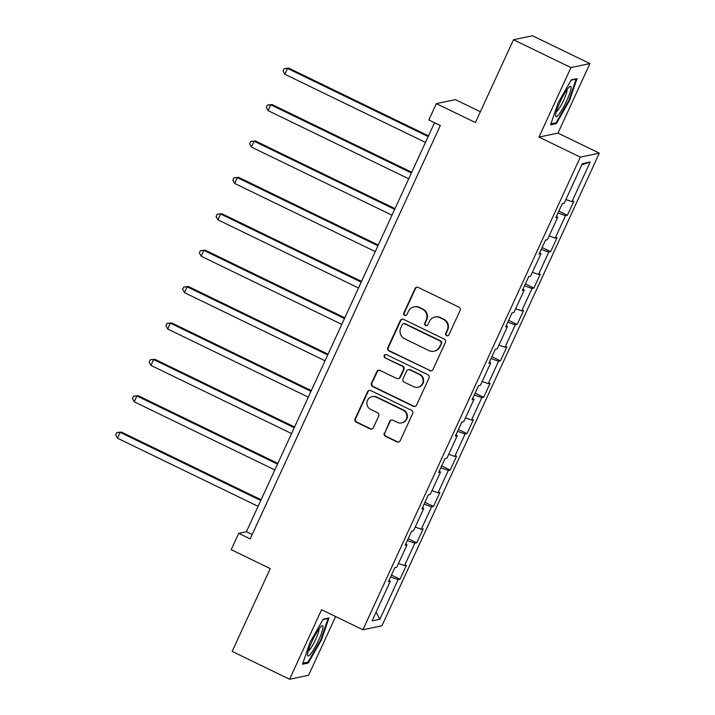 <?xml version="1.0" encoding="UTF-8"?>
<svg xmlns="http://www.w3.org/2000/svg" width="715" height="715" viewBox="0 0 715 715"><rect width="100%" height="100%" fill="white"/><g stroke="black" fill="none" stroke-linecap="round" stroke-linejoin="round"><path stroke-width="1.07" d="M446.58 335.666A1.779 1.743 -101.8 0 0 448.895 334.834L460.094 310.498A2.538 2.485 -101.8 0 0 458.887 307.119L418.293 287.448A2.538 2.485 -101.8 0 0 414.986 288.637L403.796 312.973A1.779 1.743 -101.8 0 0 405.736 315.476A1.779 1.743 -101.8 0 0 406.951 314.502L408.399 311.356A8.124 7.954 -101.8 0 1 418.99 307.522L422.368 309.166A8.124 7.954 -101.8 0 1 426.212 319.989L424.764 323.135A1.779 1.743 -101.8 0 0 426.712 325.638A1.779 1.743 -101.8 0 0 427.928 324.664L429.375 321.518A8.124 7.954 -101.8 0 1 439.957 317.683L443.345 319.328A8.124 7.954 -101.8 0 1 447.188 330.151L445.74 333.297A1.779 1.743 -101.8 0 0 446.58 335.666M434.926 317.058L435.435 316.951A8.124 7.954 -101.8 0 1 440.476 317.576L443.854 319.221A8.124 7.954 -101.8 0 1 447.706 330.044L446.258 333.19A1.779 1.743 -101.8 0 0 447.939 335.728M416.979 287.207A2.538 2.485 -101.8 0 0 415.495 288.529L404.306 312.866A1.779 1.743 -101.8 0 0 405.986 315.404M413.949 306.896L414.468 306.789A8.124 7.954 -101.8 0 1 419.499 307.414L422.887 309.059A8.124 7.954 -101.8 0 1 426.73 319.882L425.282 323.028A1.779 1.743 -101.8 0 0 426.962 325.566M384.312 432.977A2.538 2.485 -101.8 0 0 385.519 436.356L396.905 441.879A2.538 2.485 -101.8 0 0 400.212 440.681L412.644 413.663A2.538 2.485 -101.8 0 0 411.438 410.276L370.844 390.605A2.538 2.485 -101.8 0 0 367.537 391.802L355.105 418.82A2.538 2.485 -101.8 0 0 356.311 422.207L370.066 428.875A2.538 2.485 -101.8 0 0 373.373 427.677L378.691 416.112A2.538 2.485 -101.8 0 0 377.493 412.725L370.674 409.418A6.793 6.65 -101.8 0 1 372.095 396.646A6.793 6.65 -101.8 0 1 376.305 397.174L403.028 410.124A6.793 6.65 -101.8 0 1 401.607 422.896A6.793 6.65 -101.8 0 1 397.397 422.377L392.937 420.214A2.538 2.485 -101.8 0 0 389.63 421.412L384.831 432.87A2.538 2.485 -101.8 0 0 386.029 436.248L397.415 441.772A2.538 2.485 -101.8 0 0 398.729 442.004M570.936 67.567L538.967 137.083L557.968 133.106L589.938 63.59L570.936 67.567L513.504 39.727L475.412 122.542L436.347 103.612L428.839 119.941L440.324 125.509L250.187 538.904L238.703 533.336L231.186 549.665L270.252 568.595L232.161 651.41L289.593 679.25L308.594 675.273L335.612 616.536M538.967 137.083L580.321 157.13L362.925 629.772L321.571 609.734L289.593 679.25M429.661 370.665A2.538 2.485 -101.8 0 0 432.968 369.467L445.4 342.449A2.538 2.485 -101.8 0 0 444.194 339.062L403.6 319.391A2.538 2.485 -101.8 0 0 400.293 320.588L387.861 347.606A2.538 2.485 -101.8 0 0 389.067 350.985L430.171 370.558A2.538 2.485 -101.8 0 0 431.485 370.79M429.018 378.056L416.595 405.074A2.538 2.485 -101.8 0 1 413.279 406.272L372.685 386.601A2.538 2.485 -101.8 0 1 371.487 383.213L376.805 371.648A2.538 2.485 -101.8 0 1 380.112 370.45L396.575 378.432A2.538 2.485 -101.8 0 0 399.882 377.234L403.412 369.566A2.538 2.485 -101.8 0 0 402.214 366.178L385.072 357.875A1.779 1.743 -101.8 0 1 385.448 354.533A1.779 1.743 -101.8 0 1 386.547 354.667L427.82 374.669A2.538 2.485 -101.8 0 1 429.018 378.056M513.504 39.727L532.505 35.75L589.938 63.59M580.321 157.13L599.322 153.153L381.926 625.795L362.925 629.772M391.454 575.083L399.989 579.222L406.424 565.216L404.556 565.61L414.852 543.221L416.729 542.828L423.164 528.823L421.287 529.216L431.592 506.828L433.469 506.435L439.904 492.438L438.027 492.823L448.332 470.434L450.209 470.041L456.644 456.045L454.767 456.429L465.072 434.041L466.949 433.648L473.384 419.651L471.507 420.045L481.812 397.647L483.68 397.254L490.124 383.258L488.247 383.651L498.552 361.254L500.42 360.861L506.864 346.864L504.987 347.258L515.283 324.86L517.159 324.467L523.603 310.471L521.727 310.864L532.023 288.467L533.899 288.074L540.334 274.077L538.466 274.471L548.763 252.073L550.639 251.68L557.074 237.684L555.206 238.077L565.502 215.68L567.379 215.287L573.814 201.29L571.937 201.684L590.179 162.019L582.376 163.655L564.135 203.319L562.258 203.703L555.823 217.709L557.7 217.315L556.413 216.43M399.989 579.222L398.112 579.606L379.871 619.27L372.068 620.906L390.31 581.241L388.433 581.635L394.868 567.639L396.745 567.245L407.05 544.848L405.173 545.241L411.608 531.245L413.485 530.852L423.789 508.454L421.913 508.848L428.348 494.851L430.224 494.458L440.529 472.061L438.653 472.454L445.088 458.458L446.964 458.065L457.26 435.667L455.392 436.061L461.827 422.065L463.704 421.671L474 399.283L472.132 399.667L478.567 385.671L480.444 385.278L490.74 362.889L488.863 363.274L495.307 349.278L497.184 348.884L507.48 326.496L505.603 326.88L512.047 312.884L513.915 312.491L524.22 290.102L522.343 290.496L528.787 276.491L530.655 276.097L540.96 253.709L539.083 254.102L545.518 240.097L547.395 239.713L557.7 217.315M398.496 563.447L404.556 565.61M407.344 540.531L414.852 543.221M407.05 544.848L405.763 543.972M415.236 527.053L421.287 529.216M424.084 504.138L431.592 506.828M423.789 508.454L422.494 507.578M431.976 490.66L438.027 492.823M440.815 467.744L448.332 470.434M440.529 472.061L439.233 471.185M448.716 454.266L454.767 456.429M457.555 431.351L465.072 434.041M457.26 435.667L455.973 434.792M465.447 417.873L471.507 420.045M474.295 394.957L481.812 397.647M474 399.283L472.713 398.398M482.187 381.479L488.247 383.651M491.035 358.564L498.552 361.254M490.74 362.889L489.453 362.005M498.927 345.086L504.987 347.258M507.775 322.17L515.283 324.86M507.48 326.496L506.193 325.611M515.667 308.692L521.727 310.864M524.515 285.777L532.023 288.467M524.22 290.102L522.933 289.218M532.407 272.299L538.466 274.471M541.255 249.383L548.763 252.073M540.96 253.709L539.673 252.824M549.147 235.905L555.206 238.077M557.995 212.99L565.502 215.68M565.887 199.512L571.937 201.684M581.813 164.879L590.179 162.019M480.373 111.763L455.348 99.635L436.347 103.612M557.968 133.106L599.322 153.153M434.532 122.703L246.407 531.719L238.703 533.336M376.126 612.076L379.871 619.27M390.605 576.925L398.112 579.606M390.31 581.241L389.023 580.365M252.198 534.534L246.407 531.719M558.835 211.148L567.379 215.287M542.104 247.542L550.639 251.68M525.364 283.935L533.899 288.074M508.624 320.329L517.159 324.467M491.884 356.722L500.42 360.861M475.144 393.116L483.68 397.254M458.404 429.509L466.949 433.648M441.664 465.903L450.209 470.041M424.925 502.296L433.469 506.435M408.185 538.69L416.729 542.828M558.084 102.933L550.595 124.848L556.315 123.65L569.533 100.538L577.023 78.623L571.303 79.821L558.084 102.933M308.237 663.011L321.455 639.907L328.945 617.992L323.225 619.19L310.006 642.302L302.517 664.217L308.237 663.011L306.86 662.349M568.925 100.252L569.533 100.538M554.947 122.989L556.315 123.65M320.847 639.612L321.455 639.907M402.286 319.149A2.538 2.485 -101.8 0 0 400.802 320.481L388.379 347.499A2.538 2.485 -101.8 0 0 389.577 350.877L430.171 370.558M441.084 343.432A1.779 1.743 -101.8 0 0 440.243 341.064L404.61 323.797A1.779 1.743 -101.8 0 0 402.295 324.637L400.766 327.953A8.124 7.954 -101.8 0 0 404.61 338.776L428.964 350.582A8.124 7.954 -101.8 0 0 439.555 346.757L441.593 343.325A1.779 1.743 -101.8 0 0 440.753 340.957L440.243 341.064M403.501 323.663L404.02 323.555A1.779 1.743 -101.8 0 1 405.119 323.689L440.753 340.957M434.005 351.208L434.514 351.101A8.124 7.954 -101.8 0 0 440.065 346.65L439.555 346.757M441.593 343.325L440.065 346.65M378.798 370.218A2.538 2.485 -101.8 0 0 377.314 371.541L371.997 383.106A2.538 2.485 -101.8 0 0 373.203 386.493L413.797 406.165A2.538 2.485 -101.8 0 0 415.111 406.397M398.148 378.628L398.666 378.521A2.538 2.485 -101.8 0 0 400.4 377.127L403.93 369.458A2.538 2.485 -101.8 0 0 402.724 366.071L385.072 357.875M385.707 354.497A1.779 1.743 -101.8 0 0 385.582 357.768M413.663 386.708A6.793 6.65 -101.8 0 0 423.092 381.408A6.793 6.65 -101.8 0 0 419.294 374.463L409.883 369.896A2.538 2.485 -101.8 0 0 406.567 371.094L403.046 378.762A2.538 2.485 -101.8 0 0 404.243 382.15L413.663 386.708M417.873 387.235L418.382 387.128A6.793 6.65 -101.8 0 0 419.812 374.356L419.294 374.463M408.31 369.7L408.819 369.592A2.538 2.485 -101.8 0 1 410.392 369.789L419.812 374.356M391.623 419.982A2.538 2.485 -101.8 0 0 390.149 421.305L384.831 432.87M401.607 422.896L402.116 422.788A6.793 6.65 -101.8 0 0 403.546 410.017L403.028 410.124M372.095 396.646L372.613 396.539A6.793 6.65 -101.8 0 1 376.823 397.066L403.546 410.017M369.53 390.372A2.538 2.485 -101.8 0 0 368.046 391.695L355.623 418.713A2.538 2.485 -101.8 0 0 356.821 422.1L370.584 428.768A2.538 2.485 -101.8 0 0 371.898 429M428.491 135.85L288.833 68.166L287.546 68.434L284.865 74.262L425.47 142.41M428.151 136.574L287.546 68.434L284.141 68.649L288.833 68.166M284.865 74.262L283.069 70.982L284.141 68.649M555.644 114.999A16.82 2.717 115.9 0 0 555.618 115.687A16.82 2.717 115.9 0 0 563.179 107.733A16.82 2.717 115.9 0 0 571.062 88.034A16.82 2.717 115.9 0 0 569.685 86.667A16.82 2.717 115.9 0 0 561.311 99.483A16.82 2.717 115.9 0 0 555.644 114.999M556.297 111.844A12.736 2.056 115.9 0 0 562.651 102.317A12.736 2.056 115.9 0 0 567.093 90.296A12.736 2.056 115.9 0 0 567.084 89.572M571.097 80.178L576.156 79.124L568.89 100.35L556.091 122.748L550.943 123.82M575.7 78.9L576.156 79.124M318.604 640.184A16.82 2.717 115.9 0 0 321.607 626.027A16.82 2.717 115.9 0 0 311.928 641.578A16.82 2.717 115.9 0 0 307.539 655.056A16.82 2.717 115.9 0 0 318.604 640.184M308.219 651.213A12.736 2.056 115.9 0 0 315.699 639.335A12.736 2.056 115.9 0 0 319.006 628.941M323.019 619.548L328.078 618.484L320.812 639.719L308.013 662.108L302.865 663.189M327.622 618.269L328.078 618.484M411.751 172.244L272.093 104.551L270.806 104.828L268.125 110.655L408.73 178.804M411.411 172.967L270.806 104.828L267.401 105.042L272.093 104.551M268.125 110.655L266.329 107.375L267.401 105.042M395.011 208.637L255.353 140.944L254.066 141.221L251.385 147.049L391.99 215.197M394.671 209.361L254.066 141.221L250.661 141.436L255.353 140.944M251.385 147.049L249.589 143.769L250.661 141.436M378.271 245.031L238.613 177.338L237.335 177.606L234.645 183.442L375.25 251.591M377.931 245.754L237.335 177.606L233.921 177.829L238.613 177.338M234.645 183.442L232.849 180.162L233.921 177.829M361.531 281.415L221.873 213.731L220.595 214L217.905 219.836L358.51 287.984M361.191 282.148L220.595 214L217.181 214.223L221.873 213.731M217.905 219.836L216.109 216.556L217.181 214.223M344.791 317.809L205.134 250.125L203.855 250.393L201.174 256.229L341.77 324.378M344.46 318.541L203.855 250.393L200.45 250.616L205.134 250.125M201.174 256.229L199.378 252.949L200.45 250.616M328.051 354.202L188.394 286.518L187.116 286.786L184.434 292.623L325.039 360.762M327.72 354.935L187.116 286.786L183.71 287.01L188.394 286.518M184.434 292.623L182.638 289.343L183.71 287.01M311.311 390.596L171.663 322.912L170.376 323.18L167.694 329.016L308.299 397.156M310.98 391.328L170.376 323.18L166.97 323.403L171.663 322.912M167.694 329.016L165.898 325.736L166.97 323.403M294.571 426.989L154.923 359.305L153.636 359.574L150.954 365.41L291.559 433.549M294.24 427.722L153.636 359.574L150.23 359.797L154.923 359.305M150.954 365.41L149.158 362.13L150.23 359.797M277.84 463.383L138.183 395.699L136.896 395.967L134.214 401.803L274.819 469.943M277.5 464.115L136.896 395.967L133.491 396.19L138.183 395.699M134.214 401.803L132.418 398.523L133.491 396.19M261.1 499.776L121.443 432.092L120.156 432.361L117.475 438.197L258.079 506.336M260.76 500.509L120.156 432.361L116.751 432.584L121.443 432.092M117.475 438.197L115.678 434.917L116.751 432.584M447.706 330.044L447.188 330.151M443.854 319.221L443.345 319.328M440.476 317.576L439.957 317.683M425.282 323.028L424.764 323.135M426.73 319.882L426.212 319.989M422.887 309.059L422.368 309.166M419.499 307.414L418.99 307.522M404.306 312.866L403.796 312.973M415.495 288.529L414.986 288.637M446.258 333.19L445.74 333.297M389.577 350.877L389.067 350.985M388.379 347.499L387.861 347.606M400.802 320.481L400.293 320.588M405.119 323.689L404.61 323.797M413.797 406.165L413.279 406.272M373.203 386.493L372.685 386.601M371.997 383.106L371.487 383.213M377.314 371.541L376.805 371.648M400.4 377.127L399.882 377.234M403.93 369.458L403.412 369.566M402.724 366.071L402.214 366.178M410.392 369.789L409.883 369.896M390.149 421.305L389.63 421.412M376.823 397.066L376.305 397.174M370.584 428.768L370.066 428.875M356.821 422.1L356.311 422.207M355.623 418.713L355.105 418.82M368.046 391.695L367.537 391.802M397.415 441.772L396.905 441.879M386.029 436.248L385.519 436.356"/></g></svg>
